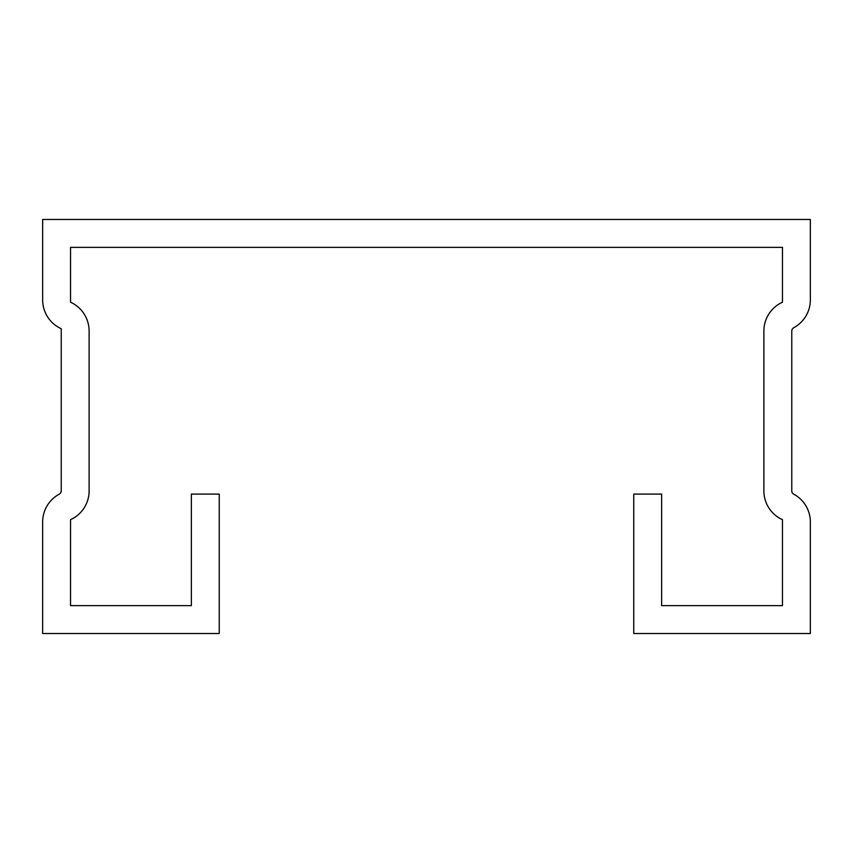 <?xml version="1.0" encoding="UTF-8"?>
<svg xmlns="http://www.w3.org/2000/svg" width="853" height="853" viewBox="0 0 853 853"><rect width="100%" height="100%" fill="white"/><g stroke="black" fill="none" stroke-linecap="round" stroke-linejoin="round"><path stroke-width="1.28" d="M782.468 519.68A31.604 31.604 0 0 1 763.883 490.88L763.883 331.017A31.604 31.604 0 0 1 782.468 302.218L782.468 247.37L70.532 247.37L70.532 302.218A31.604 31.604 0 0 1 89.117 331.017L89.117 490.88A31.604 31.604 0 0 1 70.532 519.68L70.532 605.63L191.36 605.63L191.36 494.1L219.242 494.1L219.242 633.512L42.65 633.512L42.65 521.983A31.604 31.604 0 0 1 59.283 494.154A3.721 3.721 0 0 0 61.235 490.88L61.235 328.714A31.604 31.604 0 0 1 42.65 299.915L42.65 219.488L810.35 219.488L810.35 299.915A31.604 31.604 0 0 1 793.716 327.744A3.721 3.721 0 0 0 791.765 331.017L791.765 490.88A3.721 3.721 0 0 0 793.716 494.154A31.604 31.604 0 0 1 810.35 521.983L810.35 633.512L633.758 633.512L633.758 494.1L661.64 494.1L661.64 605.63L782.468 605.63L782.468 519.68"/></g></svg>
